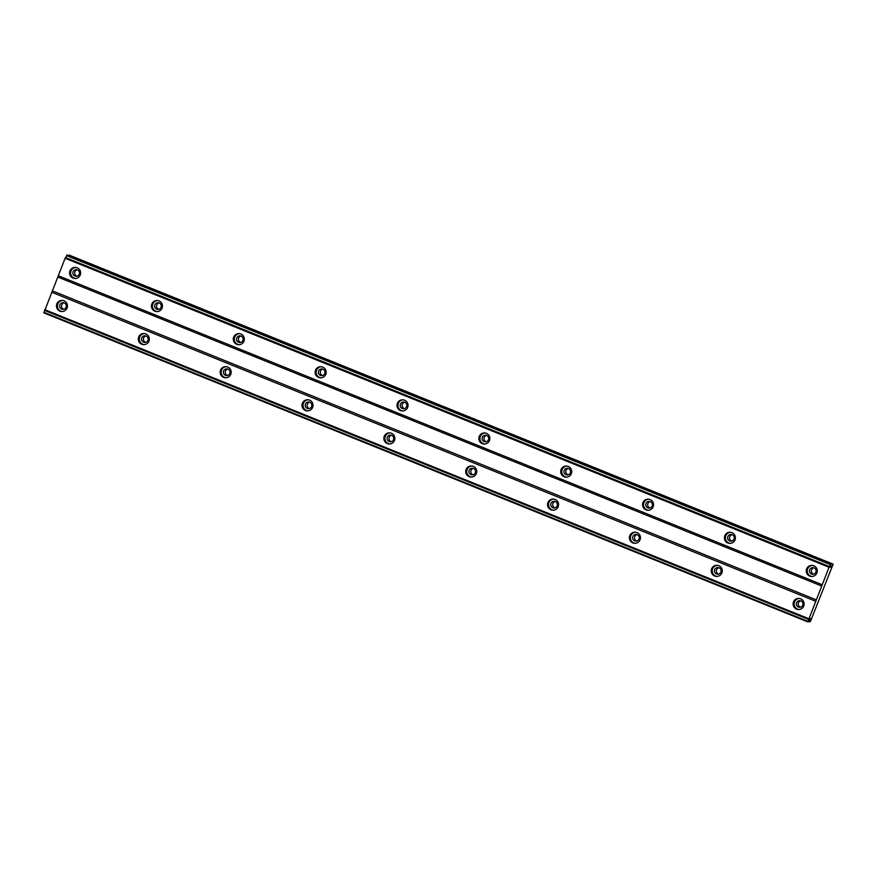 <?xml version="1.0" encoding="UTF-8"?>
<svg xmlns="http://www.w3.org/2000/svg" width="877" height="877" viewBox="0 0 877 877"><rect width="100%" height="100%" fill="white"/><g stroke="black" fill="none" stroke-linecap="round" stroke-linejoin="round"><path stroke-width="1.32" d="M74.907 276.069A3.333 3.311 91.7 0 1 76.244 269.645A3.333 3.311 91.7 0 1 79.379 273.657A3.333 3.311 91.7 0 1 74.907 276.069M77.001 276.2A3.333 3.311 91.7 0 1 77.187 269.809M811.554 574.051A3.333 3.311 91.7 0 1 812.88 567.616A3.333 3.311 91.7 0 1 816.027 571.64A3.333 3.311 91.7 0 1 811.554 574.051M813.637 574.183A3.333 3.311 91.7 0 1 813.823 567.792M729.708 540.945A3.333 3.311 91.7 0 1 731.034 534.51A3.333 3.311 91.7 0 1 734.17 538.522A3.333 3.311 91.7 0 1 729.708 540.945M731.791 541.065A3.333 3.311 91.7 0 1 731.977 534.674M647.851 507.838A3.333 3.311 91.7 0 1 649.188 501.403A3.333 3.311 91.7 0 1 652.324 505.415A3.333 3.311 91.7 0 1 647.851 507.838M649.934 507.958A3.333 3.311 91.7 0 1 650.131 501.567M566.005 474.72A3.333 3.311 91.7 0 1 567.331 468.296A3.333 3.311 91.7 0 1 570.478 472.308A3.333 3.311 91.7 0 1 566.005 474.72M568.088 474.852A3.333 3.311 91.7 0 1 568.274 468.461M484.159 441.613A3.333 3.311 91.7 0 1 485.485 435.189A3.333 3.311 91.7 0 1 488.632 439.202A3.333 3.311 91.7 0 1 484.159 441.613M486.242 441.745A3.333 3.311 91.7 0 1 486.428 435.354M402.313 408.507A3.333 3.311 91.7 0 1 403.639 402.072A3.333 3.311 91.7 0 1 406.775 406.095A3.333 3.311 91.7 0 1 402.313 408.507M404.396 408.638A3.333 3.311 91.7 0 1 404.582 402.247M320.456 375.4A3.333 3.311 91.7 0 1 321.793 368.965A3.333 3.311 91.7 0 1 324.928 372.988A3.333 3.311 91.7 0 1 320.456 375.4M322.539 375.531A3.333 3.311 91.7 0 1 322.736 369.14M238.61 342.293A3.333 3.311 91.7 0 1 239.936 335.858A3.333 3.311 91.7 0 1 243.082 339.87A3.333 3.311 91.7 0 1 238.61 342.293M240.693 342.414A3.333 3.311 91.7 0 1 240.879 336.023M156.764 309.186A3.333 3.311 91.7 0 1 158.09 302.751A3.333 3.311 91.7 0 1 161.225 306.764A3.333 3.311 91.7 0 1 156.764 309.186M158.847 309.307A3.333 3.311 91.7 0 1 159.033 302.916M833.15 564.141L831.056 567.331L830.322 567.309L830.782 564.064L829.039 567.276L807.772 621.881L809.877 618.68L810.622 618.702L809.657 621.936L810.512 621.256L833.15 564.141L69.228 255.119L68.483 255.624M64.021 300.822A5.558 5.514 -88.3 0 0 56.566 304.845A5.558 5.514 -88.3 0 0 61.807 311.532A5.558 5.514 -88.3 0 0 64.021 300.822M62.64 300.46A5.558 5.514 -88.3 0 0 62.322 311.532M800.657 598.794A5.558 5.514 -88.3 0 0 793.214 602.828A5.558 5.514 -88.3 0 0 798.443 609.515A5.558 5.514 -88.3 0 0 800.657 598.794M799.287 598.443A5.558 5.514 -88.3 0 0 798.958 609.504M718.811 565.687A5.558 5.514 -88.3 0 0 711.357 569.71A5.558 5.514 -88.3 0 0 716.597 576.408A5.558 5.514 -88.3 0 0 718.811 565.687M717.441 565.325A5.558 5.514 -88.3 0 0 717.112 576.397M636.965 532.58A5.558 5.514 -88.3 0 0 629.511 536.603A5.558 5.514 -88.3 0 0 634.74 543.302A5.558 5.514 -88.3 0 0 636.965 532.58M635.584 532.218A5.558 5.514 -88.3 0 0 635.266 543.291M555.108 499.473A5.558 5.514 -88.3 0 0 547.665 503.497A5.558 5.514 -88.3 0 0 552.894 510.195A5.558 5.514 -88.3 0 0 555.108 499.473M553.738 499.112A5.558 5.514 -88.3 0 0 553.409 510.184M473.262 466.356A5.558 5.514 -88.3 0 0 465.819 470.39A5.558 5.514 -88.3 0 0 471.048 477.077A5.558 5.514 -88.3 0 0 473.262 466.356M471.892 466.005A5.558 5.514 -88.3 0 0 471.563 477.066M391.416 433.249A5.558 5.514 -88.3 0 0 383.962 437.283A5.558 5.514 -88.3 0 0 389.202 443.97A5.558 5.514 -88.3 0 0 391.416 433.249M390.046 432.898A5.558 5.514 -88.3 0 0 389.717 443.959M309.57 400.142A5.558 5.514 -88.3 0 0 302.116 404.176A5.558 5.514 -88.3 0 0 307.345 410.864A5.558 5.514 -88.3 0 0 309.57 400.142M308.189 399.791A5.558 5.514 -88.3 0 0 307.871 410.853M227.713 367.035A5.558 5.514 -88.3 0 0 220.27 371.059A5.558 5.514 -88.3 0 0 225.499 377.757A5.558 5.514 -88.3 0 0 227.713 367.035M226.343 366.674A5.558 5.514 -88.3 0 0 226.014 377.746M145.867 333.929A5.558 5.514 -88.3 0 0 138.413 337.952A5.558 5.514 -88.3 0 0 143.653 344.65A5.558 5.514 -88.3 0 0 145.867 333.929M144.497 333.567A5.558 5.514 -88.3 0 0 144.168 344.639M77.165 267.781A5.558 5.514 -88.3 0 0 69.711 271.815A5.558 5.514 -88.3 0 0 74.951 278.502A5.558 5.514 -88.3 0 0 77.165 267.781M75.795 267.43A5.558 5.514 -88.3 0 0 75.466 278.491M813.801 565.764A5.558 5.514 -88.3 0 0 806.358 569.787A5.558 5.514 -88.3 0 0 811.587 576.485A5.558 5.514 -88.3 0 0 813.801 565.764M812.431 565.402A5.558 5.514 -88.3 0 0 812.102 576.474M731.955 532.657A5.558 5.514 -88.3 0 0 724.512 536.68A5.558 5.514 -88.3 0 0 729.741 543.378A5.558 5.514 -88.3 0 0 731.955 532.657M730.585 532.295A5.558 5.514 -88.3 0 0 730.256 543.367M650.109 499.55A5.558 5.514 -88.3 0 0 642.655 503.573A5.558 5.514 -88.3 0 0 647.895 510.261A5.558 5.514 -88.3 0 0 650.109 499.55M648.739 499.188A5.558 5.514 -88.3 0 0 648.41 510.261M568.263 466.432A5.558 5.514 -88.3 0 0 560.809 470.467A5.558 5.514 -88.3 0 0 566.038 477.154A5.558 5.514 -88.3 0 0 568.263 466.432M566.882 466.082A5.558 5.514 -88.3 0 0 566.553 477.143M486.406 433.326A5.558 5.514 -88.3 0 0 478.963 437.36A5.558 5.514 -88.3 0 0 484.192 444.047A5.558 5.514 -88.3 0 0 486.406 433.326M485.036 432.975A5.558 5.514 -88.3 0 0 484.707 444.036M404.56 400.219A5.558 5.514 -88.3 0 0 397.106 404.242A5.558 5.514 -88.3 0 0 402.346 410.94A5.558 5.514 -88.3 0 0 404.56 400.219M403.19 399.857A5.558 5.514 -88.3 0 0 402.861 410.929M322.714 367.112A5.558 5.514 -88.3 0 0 315.26 371.135A5.558 5.514 -88.3 0 0 320.489 377.834A5.558 5.514 -88.3 0 0 322.714 367.112M321.333 366.75A5.558 5.514 -88.3 0 0 321.015 377.823M240.857 334.005A5.558 5.514 -88.3 0 0 233.414 338.029A5.558 5.514 -88.3 0 0 238.643 344.727A5.558 5.514 -88.3 0 0 240.857 334.005M239.487 333.644A5.558 5.514 -88.3 0 0 239.158 344.716M159.011 300.899A5.558 5.514 -88.3 0 0 151.568 304.922A5.558 5.514 -88.3 0 0 156.797 311.609A5.558 5.514 -88.3 0 0 159.011 300.899M157.641 300.537A5.558 5.514 -88.3 0 0 157.312 311.609M61.763 309.11A3.333 3.311 91.7 0 1 63.1 302.675A3.333 3.311 91.7 0 1 66.235 306.687A3.333 3.311 91.7 0 1 61.763 309.11M63.846 309.23A3.333 3.311 91.7 0 1 64.043 302.839M798.41 607.081A3.333 3.311 91.7 0 1 799.736 600.657A3.333 3.311 91.7 0 1 802.883 604.67A3.333 3.311 91.7 0 1 798.41 607.081M800.493 607.213A3.333 3.311 91.7 0 1 800.679 600.822M716.564 573.975A3.333 3.311 91.7 0 1 717.89 567.54A3.333 3.311 91.7 0 1 721.026 571.563A3.333 3.311 91.7 0 1 716.564 573.975M718.647 574.106A3.333 3.311 91.7 0 1 718.833 567.715M634.707 540.868A3.333 3.311 91.7 0 1 636.044 534.433A3.333 3.311 91.7 0 1 639.18 538.445A3.333 3.311 91.7 0 1 634.707 540.868M636.79 540.988A3.333 3.311 91.7 0 1 636.976 534.597M552.861 507.761A3.333 3.311 91.7 0 1 554.187 501.326A3.333 3.311 91.7 0 1 557.333 505.338A3.333 3.311 91.7 0 1 552.861 507.761M554.944 507.882A3.333 3.311 91.7 0 1 555.13 501.491M471.015 474.654A3.333 3.311 91.7 0 1 472.341 468.219A3.333 3.311 91.7 0 1 475.477 472.232A3.333 3.311 91.7 0 1 471.015 474.654M473.098 474.775A3.333 3.311 91.7 0 1 473.284 468.384M389.158 441.537A3.333 3.311 91.7 0 1 390.495 435.113A3.333 3.311 91.7 0 1 393.63 439.125A3.333 3.311 91.7 0 1 389.158 441.537M391.241 441.668A3.333 3.311 91.7 0 1 391.438 435.277M307.312 408.43A3.333 3.311 91.7 0 1 308.649 402.006A3.333 3.311 91.7 0 1 311.784 406.018A3.333 3.311 91.7 0 1 307.312 408.43M309.395 408.561A3.333 3.311 91.7 0 1 309.581 402.17M225.466 375.323A3.333 3.311 91.7 0 1 226.792 368.888A3.333 3.311 91.7 0 1 229.938 372.911A3.333 3.311 91.7 0 1 225.466 375.323M227.549 375.455A3.333 3.311 91.7 0 1 227.735 369.064M143.62 342.216A3.333 3.311 91.7 0 1 144.946 335.781A3.333 3.311 91.7 0 1 148.081 339.794A3.333 3.311 91.7 0 1 143.62 342.216M145.703 342.337A3.333 3.311 91.7 0 1 145.889 335.946M831.034 564.075L67.112 255.064L65.117 258.266L43.85 312.859L807.772 621.881M44.486 310.359L808.408 619.381M807.914 621.322L43.993 312.311M808.605 618.647L44.672 309.625M51.611 292.205L815.533 601.216M816.279 599.846L52.357 290.835M57.827 277.066L821.749 586.077M822.111 584.696L58.178 275.685M65.117 258.266L829.039 567.276M66.553 255.602L830.486 564.613M829.434 566.542L65.512 257.531M830.376 567.057L831.056 567.331M68.746 255.108L832.668 564.119M808.309 621.387L809.657 621.936M66.849 255.054L830.782 564.064"/></g></svg>
